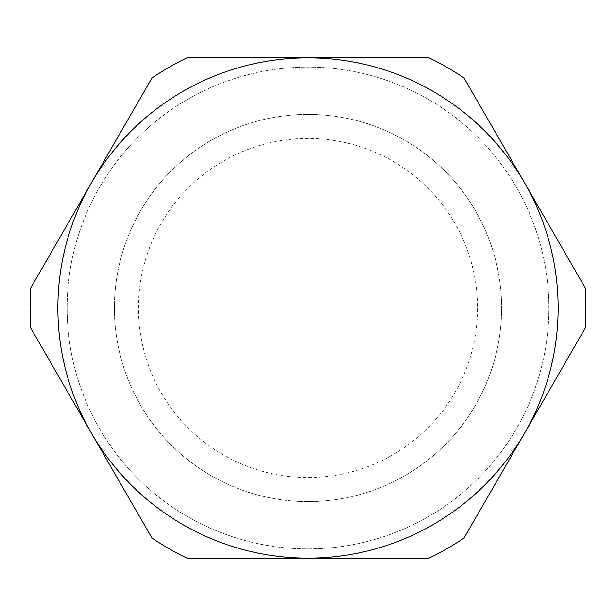 <?xml version="1.0" encoding="UTF-8"?>
<svg xmlns="http://www.w3.org/2000/svg" width="616" height="616" viewBox="0 0 616 616"><rect width="100%" height="100%" fill="white"/><g stroke="black" fill="none" stroke-linecap="round" stroke-linejoin="round"><path stroke-width="0.46" stroke-dasharray="3.08 2.31" d="M464.056 78.016A277.931 277.931 0 0 0 429.144 57.858L186.856 57.858A277.931 277.931 0 0 0 151.944 78.016L30.8 287.849A277.931 277.931 0 0 0 30.8 328.151L151.944 537.984A277.931 277.931 0 0 0 186.856 558.142L429.144 558.142A277.931 277.931 0 0 0 464.056 537.984L585.2 328.151A277.931 277.931 0 0 0 585.2 287.849L464.056 78.016M192.515 96.612A240.871 240.871 0 0 0 96.612 423.485A240.871 240.871 0 0 0 423.485 519.388A240.871 240.871 0 0 0 519.388 192.515A240.871 240.871 0 0 0 192.515 96.612A240.871 240.871 0 0 0 96.612 423.485A240.871 240.871 0 0 0 423.485 519.388A240.871 240.871 0 0 0 519.388 192.515A240.871 240.871 0 0 0 192.515 96.612M389.281 456.787A169.539 169.539 0 0 0 456.787 226.719A169.539 169.539 0 0 0 226.719 159.213A169.539 169.539 0 0 0 159.213 389.281A169.539 169.539 0 0 0 389.281 456.787M400.831 477.924A193.624 193.624 0 0 0 477.924 215.169A193.624 193.624 0 0 0 215.169 138.076A193.624 193.624 0 0 0 138.076 400.831A193.624 193.624 0 0 0 400.831 477.924A193.624 193.624 0 0 0 477.924 215.169A193.624 193.624 0 0 0 215.169 138.076A193.624 193.624 0 0 0 138.076 400.831A193.624 193.624 0 0 0 400.831 477.924"/><path stroke-width="0.92" d="M308 558.142A250.142 250.142 0 0 0 524.624 182.929A250.142 250.142 0 0 0 91.376 182.929A250.142 250.142 0 0 0 308 558.142L186.856 558.142A277.931 277.931 0 0 1 151.944 537.984L30.8 328.151A277.931 277.931 0 0 1 30.8 287.849L151.944 78.016A277.931 277.931 0 0 1 186.856 57.858L429.144 57.858A277.931 277.931 0 0 1 464.056 78.016L585.2 287.849A277.931 277.931 0 0 1 585.2 328.151L464.056 537.984A277.931 277.931 0 0 1 429.144 558.142L308 558.142"/></g></svg>
